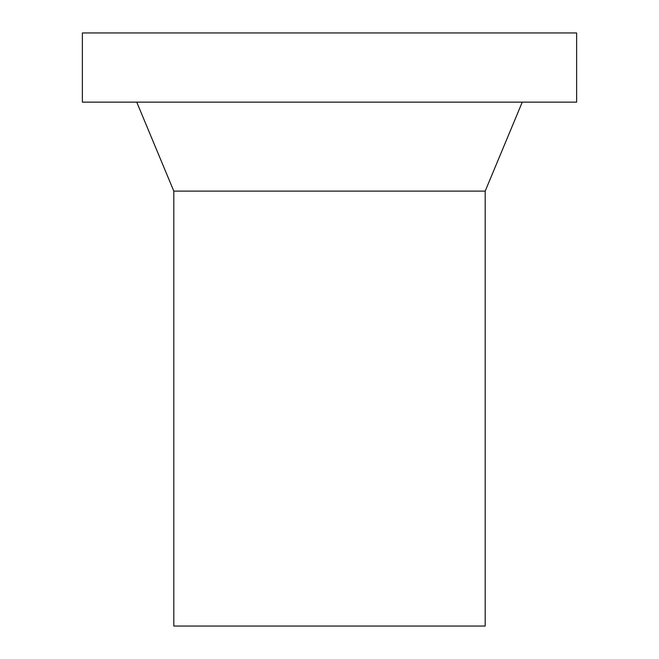 <?xml version="1.0" encoding="UTF-8"?>
<svg xmlns="http://www.w3.org/2000/svg" width="659" height="659" viewBox="0 0 659 659"><rect width="100%" height="100%" fill="white"/><g stroke="black" fill="none" stroke-linecap="round" stroke-linejoin="round"><path stroke-width="0.99" d="M173.811 191.11L173.811 626.05L485.189 626.05L485.189 191.11L173.811 191.11L485.189 191.11L522.257 102.145L485.189 191.11L485.189 626.05L173.811 626.05L173.811 191.11L136.743 102.145L173.811 191.11M82.375 32.95L82.375 102.145L576.625 102.145L576.625 32.95L82.375 32.95L576.625 32.95L576.625 102.145L82.375 102.145L82.375 32.95"/></g></svg>
